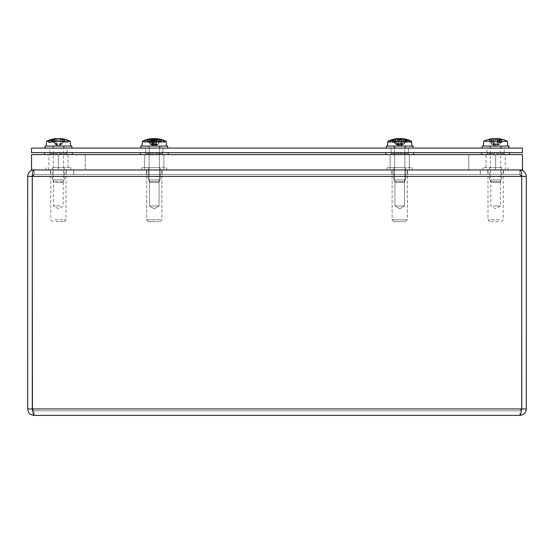 <?xml version="1.0" encoding="UTF-8"?>
<svg xmlns="http://www.w3.org/2000/svg" width="554" height="554" viewBox="0 0 554 554"><rect width="100%" height="100%" fill="white"/><g stroke="black" fill="none" stroke-linecap="round" stroke-linejoin="round"><path stroke-width="0.42" stroke-dasharray="2.77 2.08" d="M399.732 174.475L407.619 174.475L399.732 174.475M399.732 169.933L391.844 169.933L399.732 169.933M495.615 174.475L503.503 174.475L495.615 174.475M495.615 169.933L503.503 169.933L495.615 169.933M154.268 174.475L146.381 174.475L154.268 174.475M154.268 169.933L146.381 169.933L154.268 169.933M58.385 174.475L50.497 174.475L58.385 174.475M58.385 169.933L50.497 169.933L58.385 169.933M34.203 169.933L519.797 169.933L34.203 169.933C33.039 170.32 32.402 172.474 32.284 176.394L32.284 408.935L32.284 176.394L521.716 176.394C521.605 172.474 520.961 170.32 519.797 169.933L519.797 174.475L34.203 174.475L480.235 174.475L480.235 169.933L480.235 174.475L73.765 174.475L73.765 169.933L73.765 174.475L34.203 174.475L34.203 169.933L34.203 174.475L32.284 176.394L521.716 176.394L32.284 176.394L32.284 408.935C32.908 412.855 33.531 415.008 34.161 415.396L519.839 415.396C520.469 415.008 521.092 412.855 521.716 408.935L521.716 176.394L519.797 174.475L480.235 174.475L519.797 174.475L519.797 169.933M34.203 174.475L519.797 174.475M32.444 409.794L34.161 410.853L32.284 408.935L34.161 410.853L34.161 415.396L34.161 410.853L519.839 410.853L34.161 410.853L32.243 408.935L27.7 408.935L27.7 176.394C28.081 172.474 30.235 170.32 34.161 169.933L73.724 169.933L34.161 169.933L34.161 174.475L73.724 174.475L73.724 169.933L73.724 174.475L34.161 174.475L32.291 175.964M32.243 408.935L32.243 176.394L34.161 174.475L34.161 169.933M521.556 409.78L519.839 410.853L521.757 408.935L521.757 176.394L519.839 174.475L519.839 169.933L480.276 169.933L480.276 174.475L519.839 174.475L480.276 174.475L480.276 169.933L519.839 169.933C523.759 170.32 525.912 172.474 526.3 176.394L526.3 408.935C525.912 412.855 523.759 415.008 519.839 415.396L519.839 410.853L521.716 408.935L521.716 176.394L521.716 408.935L32.284 408.935M521.709 175.964L519.839 174.475L519.839 169.933M521.757 408.935L526.3 408.935M521.716 408.935L519.839 410.853L519.839 415.396M34.161 415.396C30.241 415.008 28.088 412.855 27.7 408.935M144.663 154.594L163.873 154.594L144.663 154.594L163.873 154.594L144.663 154.594L144.663 169.933L163.873 169.933L144.663 169.933L163.873 169.933L163.873 154.594L163.873 169.933L144.663 169.933L144.663 154.594M390.127 154.594L409.337 154.594L390.127 154.594L409.337 154.594L390.127 154.594L390.127 169.933L409.337 169.933L390.127 169.933L409.337 169.933L409.337 154.594L409.337 169.933L390.127 169.933L390.127 154.594M485.983 154.594L505.193 154.594L485.983 154.594L485.983 169.933L505.193 169.933L485.983 169.933M522.464 169.933L31.536 169.933L522.464 169.933L31.536 169.933L31.536 154.594L58.35 154.594L58.35 169.933L58.35 154.594L31.536 154.594L31.536 169.933L31.536 154.594L522.464 154.594L495.65 154.594L495.65 169.933L495.65 154.594L468.767 154.594L468.767 169.933L468.767 154.594L58.35 154.594L58.35 169.933L58.35 154.594L85.233 154.594L85.233 169.933L85.233 154.594L495.65 154.594L495.65 169.933L495.65 154.594L522.464 154.594L522.464 169.933M68.017 154.594L48.807 154.594L68.017 154.594L68.017 169.933L48.807 169.933L68.017 169.933M399.732 148.084L391.11 148.084L399.732 148.084M399.732 152.627L391.11 152.627L399.732 152.627M495.588 148.084L504.209 148.084L495.588 148.084M495.588 152.627L504.209 152.627L495.588 152.627M154.268 148.084L145.647 148.084L154.268 148.084M154.268 152.627L145.647 152.627L154.268 152.627M58.412 148.084L67.034 148.084L58.412 148.084M58.412 152.627L67.034 152.627L58.412 152.627M522.464 148.084L522.464 152.627L31.536 152.627L31.536 148.084L522.464 148.084M392.419 139.539L392.419 142.35L393.07 142.35L393.07 139.843L395.064 143.853L397.412 145.093L398.686 145.093L397.301 139.546M393.07 142.35L394.635 142.35L393.465 139.843L393.465 142.35L388.271 142.35L388.368 141.277A26.668 26.26 90 0 1 392.841 139.539A26.689 25.588 90 0 1 393.153 139.449L393.305 139.643M390.265 141.277A26.668 19.563 -90 0 1 393.603 139.539L393.603 142.35L390.196 142.35L390.265 141.277L387.911 141.277L387.821 142.35L392.419 142.35M406.394 142.35L406.643 139.539L406.622 142.35L411.193 142.35L405.147 142.35L404.406 143.853L399.732 146.339L395.064 143.853L394.635 142.35L393.465 142.35M392.841 139.539L392.841 142.35M387.821 142.35L388.271 142.35M398.804 138.638L397.737 138.638A26.668 26.128 -64.2 0 0 393.153 139.449M401.352 138.611L401.325 138.625A26.668 4.806 -84.9 0 1 402.162 139.546L399.489 139.546M404.399 143.853L400.743 145.224L401.325 138.625L400.777 145.093L402.017 139.843L399.434 139.843L399.538 143.853L401.311 143.853M388.368 141.277L411.553 141.277L392.35 141.277L392.28 142.35L396.643 142.35L397.066 143.853L398.624 145.093L400.771 145.093L402.28 143.853L403.347 139.843L405.729 139.546A26.668 19.051 -82.8 0 0 402.391 138.659M397.876 146.062L411.975 146.062L397.876 146.062M406.311 139.449L405.999 142.35L406.622 142.35M397.453 139.843L399.974 139.546L400.106 145.093L401.83 145.093L404.129 143.853L406.56 139.643M406.158 139.643L404.829 142.35L405.999 142.35M407.045 139.656L407.045 142.35M398.956 181.553L404.87 181.553L398.956 181.553M399.102 182.515L403.914 182.515L399.102 182.515M398.956 146.062L404.87 146.062L398.956 146.062M399.926 143.853L398.153 143.853M405.154 142.35L404.129 143.853M399.538 143.853L399.358 145.093L397.634 145.093L395.334 143.853M398.721 145.224L398.208 139.518L398.721 145.224M154.102 139.539L154.497 145.093L156.297 145.093L158.555 143.853L160.383 139.843L161.609 139.546M153.216 142.35L154.102 142.35M154.171 143.853L152.419 143.853L152.108 142.35L150.286 142.35M152.108 142.35L154.164 142.35M152.572 138.625L152.371 138.638A26.668 25.782 -70.1 0 0 147.502 139.546L146.928 139.546M154.407 139.449A26.689 2.091 -90 0 1 154.434 139.539A26.668 5.09 -90 0 1 155.3 141.277L155.321 142.35L154.386 142.35L154.407 139.449A26.668 4.875 84.9 0 0 154.268 139.269M143.742 141.277A26.668 22.34 -90 0 1 147.551 139.539L147.551 142.35L143.666 142.35L143.742 141.277L142.447 141.277L155.3 141.277M155.321 142.35L158.25 142.35L158.229 141.277L166.089 141.277L145.432 141.277L145.356 142.35L150.473 142.35L150.993 143.853L152.828 145.093L154.94 145.093L156.117 143.853L156.429 142.35L154.372 142.35L154.365 143.853L156.117 143.853L156.886 139.843L159.462 139.546A26.668 15.651 -83.8 0 0 156.581 138.638L156.824 138.638A26.668 22.368 -80.8 0 1 160.695 139.449L160.404 142.35L164.87 142.35L164.794 141.277L166.089 141.277M158.229 141.277A26.668 6.26 90 0 0 157.156 139.539A26.689 9.169 90 0 0 157.052 139.449L156.934 142.35L158.25 142.35M160.937 139.843L158.936 143.853L155.383 145.266L155.993 138.638A26.668 6.433 -84.8 0 1 157.052 139.449M166.228 146.062L142.025 146.062L166.228 146.062M157.156 139.539L157.156 142.35M154.386 142.35L154.4 139.643M156.997 139.643L156.429 142.35L156.934 142.35M154.434 139.539L154.434 142.35M155.993 138.638L155.445 145.093L156.117 143.853L157.599 143.853L156.124 145.093L158.555 143.853L159.247 142.35L158.063 142.35L157.544 143.853L158.936 143.853M159.289 181.553L149.13 181.553L159.289 181.553M158.354 182.515L150.086 182.515L158.354 182.515M159.289 146.062L149.13 146.062L159.289 146.062M154.365 143.853L154.04 145.093L152.239 145.093L149.982 143.853L148.153 139.843L147.599 139.843L149.982 143.853L148.133 139.843L148.133 142.35L147.551 142.35M149.601 143.853L151.935 145.093L153.091 145.093L151.651 139.843L149.074 139.546A26.668 15.651 83.8 0 1 151.955 138.638L152.018 145.093L149.982 143.853L150.993 143.853M152.897 142.35L153.146 145.266L152.856 142.35M491.557 139.643L491.474 139.449A26.689 14.418 -90 0 0 491.301 139.539L491.301 142.35L491.647 139.843L492.845 143.853L494.175 145.397L493.593 138.694M491.647 142.35L494.3 142.35L494.016 139.843L494.016 142.35L491.973 142.35L492.007 141.277A26.668 10.671 90 0 1 493.829 139.539A26.689 7.839 90 0 1 493.926 139.449L493.967 139.643M491.301 139.539A26.668 11.766 -90 0 0 489.293 141.277L489.251 142.35L491.301 142.35M492.845 143.853L494.473 143.853L494.016 142.35M493.829 139.539L493.829 142.35M489.251 142.35L491.973 142.35M491.474 139.449A26.668 11.897 84.4 0 1 493.489 138.638L493.995 145.093L491.052 143.853L489.099 139.843L488.469 139.546M495.588 138.694A26.668 10.457 -84.6 0 0 493.926 139.449M498.655 138.687A26.668 24.424 -77.5 0 1 502.707 139.546L501.564 139.546A26.668 23.76 78.9 0 0 497.582 138.694M492.007 141.277L507.409 141.277M483.76 141.277L489.293 141.277M484.48 146.062L507.831 146.062L484.48 146.062M497.347 139.539L497.347 142.35L499.202 142.35L498.78 142.35L498.33 143.853L496.703 143.853L496.869 142.35L498.78 142.35L499.112 141.215M497.25 139.449L497.347 142.35M501.924 142.35L499.521 142.35M497.201 139.643L497.153 142.35M489.099 139.843L490.2 139.843L489.604 139.546L490.2 139.843L491.807 143.853L493.863 145.093L495.872 145.093L496.703 143.853M490.927 181.553L500.726 181.553L490.927 181.553M491.793 182.515L499.763 182.515L491.793 182.515M490.927 146.062L500.726 146.062L490.927 146.062M491.807 143.853L491.052 143.853M502.707 139.546L502.069 139.843L502.707 139.546M500.124 143.853L502.069 139.843L500.968 139.843L499.369 143.853L500.124 143.853L496.993 145.397L497.499 139.65M499.369 143.853L497.312 145.093L495.297 145.093L494.473 143.853M493.995 145.093L493.254 145.093L493.039 138.763M498.33 143.853L497.18 145.093L497.914 145.093L498.136 138.638M395.944 142.35L395.944 139.843L396.643 142.35L395.182 142.35L394.123 139.843L394.123 142.35L393.603 142.35M395.84 139.643L395.743 139.449A26.689 16.475 90 0 0 395.542 139.539L395.542 142.35M395.542 139.539A26.668 18.732 90 0 0 392.35 141.277M397.066 143.853L395.819 143.853L395.182 142.35L394.123 142.35M393.991 139.643L393.859 139.449A26.689 21.516 -90 0 0 393.603 139.539M392.28 142.35L390.196 142.35M395.743 139.449A26.668 18.524 -83 0 1 398.838 138.659M396.969 138.673A26.668 19.632 82.6 0 0 393.859 139.449M399.732 138.604L399.109 138.638A26.668 17.908 -83.2 0 0 395.681 139.546L393.735 139.546A26.668 19.051 82.8 0 1 397.266 138.638L397.661 145.093L395.819 143.853M403.721 139.449A26.689 16.475 -90 0 1 403.921 139.539A26.668 18.732 -90 0 1 407.114 141.277L407.183 142.35L403.52 142.35L403.721 139.449A26.668 18.524 83 0 0 400.625 138.659A26.668 17.908 83.2 0 1 403.783 139.546L405.729 139.546L403.568 143.853L402.28 143.853M387.488 146.062L411.975 146.062L387.488 146.062L387.911 141.277L407.114 141.277M407.183 142.35L409.267 142.35L409.198 141.277L411.553 141.277L411.975 146.062M409.198 141.277A26.668 19.563 90 0 0 405.86 139.539A26.689 21.516 90 0 0 405.604 139.449L405.341 142.35L409.267 142.35M403.568 143.853L401.802 145.093L402.218 138.638A26.668 19.632 -82.6 0 1 405.604 139.449M405.86 139.539L405.86 142.35M403.52 142.35L402.82 142.35L402.398 143.853L403.651 143.853L404.281 142.35L402.82 142.35L403.624 139.643M405.473 139.643L404.281 142.35L405.341 142.35M403.921 139.539L403.921 142.35M402.197 138.638L401.802 145.093L403.651 143.853M403.305 181.553L394.593 181.553L403.305 181.553M402.64 182.515L395.549 182.515L402.64 182.515M403.305 146.062L394.593 146.062L403.305 146.062M395.681 139.546L396.117 139.843L395.681 139.546M397.19 143.853L396.117 139.843L394.24 139.843L395.902 143.853L397.19 143.853L398.693 145.093L400.84 145.093L402.398 143.853M395.902 143.853L397.661 145.093M401.802 145.093L401.733 138.638M149.608 142.35L149.608 139.843L150.473 142.35L148.133 142.35M149.483 139.643L149.365 139.449A26.689 19.778 90 0 0 149.13 139.539L149.13 142.35M149.13 139.539A26.668 21.661 90 0 0 145.432 141.277M147.98 139.643L147.842 139.449A26.689 23.87 -90 0 0 147.551 139.539M145.356 142.35L143.666 142.35M149.365 139.449A26.668 21.468 -81.6 0 1 153.16 138.638L153.396 138.618M151.048 138.715A26.668 22.368 80.8 0 0 147.842 139.449M154.268 138.618L154.074 138.638A26.668 14.342 -84.1 0 0 151.304 139.546L149.074 139.546L150.937 143.853L152.419 143.853L153.597 145.093L155.709 145.093L157.544 143.853M159.171 139.449A26.689 19.778 -90 0 1 159.407 139.539A26.668 21.661 -90 0 1 163.105 141.277L163.181 142.35L158.929 142.35L159.171 139.449A26.668 21.468 81.6 0 0 155.376 138.638L155.134 138.618M142.025 146.062L166.512 146.062L142.025 146.062L142.447 141.277L163.105 141.277M164.794 141.277A26.668 22.34 90 0 0 160.985 139.539A26.689 23.87 90 0 0 160.695 139.449M154.898 138.715A26.668 14.342 84.1 0 1 157.232 139.546L159.462 139.546L157.599 143.853M163.181 142.35L164.87 142.35M160.985 139.539L160.985 142.35M158.929 142.35L158.063 142.35L159.053 139.643M160.549 139.643L159.247 142.35L160.404 142.35M159.407 139.539L159.407 142.35M157.17 181.553L149.13 181.553L157.17 181.553M156.63 182.515L150.086 182.515L156.63 182.515M157.17 146.062L149.13 146.062L157.17 146.062M150.937 143.853L152.412 145.093L152.018 145.093L152.412 145.093L151.955 138.638M152.128 138.611L152.613 145.46L154.268 146.339L158.222 144.234M156.408 138.611L155.916 145.46L154.268 146.339L150.314 144.234M156.581 138.638L156.124 145.093L156.519 145.093L156.824 138.638M62.332 139.643L62.429 139.449A26.689 16.565 -90 0 1 62.63 139.539L62.63 142.35L62.228 142.35L62.228 139.843L61.099 143.853L59.527 145.093L57.387 145.093L55.885 143.853L54.825 139.843L52.436 139.546A26.668 18.968 82.9 0 1 55.954 138.638L55.926 138.638M62.228 142.35L62.976 142.35L64.035 139.843L64.035 142.35L67.983 142.35L67.913 141.277A26.668 19.646 90 0 0 64.562 139.539A26.689 21.585 90 0 0 64.299 139.449L64.174 139.643M62.63 139.539A26.668 18.808 -90 0 1 65.836 141.277L65.905 142.35L62.63 142.35M61.099 143.853L62.339 143.853L62.976 142.35L64.035 142.35M64.562 139.539L64.562 142.35M65.905 142.35L67.983 142.35M62.429 139.449A26.668 18.607 83 0 0 60.58 138.888M60.878 138.638L60.898 138.638A26.668 19.709 -82.6 0 1 64.299 139.449M67.913 141.277L70.24 141.277M46.591 141.277L65.836 141.277M58.412 138.604L57.803 138.638A26.668 17.818 -83.3 0 0 54.389 139.546L52.436 139.546L54.59 143.853L55.885 143.853M49.936 146.062L70.656 146.062L49.936 146.062M52.27 140.467L52.27 142.35L48.849 142.35M52.789 140.183L52.789 142.35L52.27 142.35M50.926 142.35L55.303 142.35L55.725 143.853L54.486 143.853L53.849 142.35L55.303 142.35L54.396 139.449M52.907 140.12L53.849 142.35L52.789 142.35M54.195 139.539L54.195 142.35M54.5 139.643L54.597 142.35M54.59 143.853L56.349 145.093L54.486 143.853M54.853 181.553L63.551 181.553L54.853 181.553M55.518 182.515L62.595 182.515L55.518 182.515M54.853 146.062L63.551 146.062L54.853 146.062M55.725 143.853L57.297 145.093L59.444 145.093L60.94 143.853L62.235 143.853L64.389 139.546M62.443 139.546L62 139.843L62.443 139.546M60.94 143.853L62 139.843L63.89 139.843M62.235 143.853L60.476 145.093L62.339 143.853M60.476 145.093L60.85 138.999M56.349 145.093L55.954 138.638M496.716 152.627L496.716 153.61L496.696 152.627L494.549 152.627L494.549 153.61L494.57 152.627M487.132 152.627L487.132 153.61L490.207 153.61L490.207 152.627L487.056 152.627L490.193 152.627L490.193 153.61L487.118 153.61L487.118 152.627M494.452 152.627L494.452 153.61L494.473 152.627L496.626 152.627L496.626 153.61L496.606 152.627M494.549 152.627L490.207 152.627M490.193 152.627L494.473 152.627M481.689 152.627L509.486 152.627L481.689 152.627M496.696 153.61L504.057 153.61L504.057 152.627M496.716 153.61L504.057 153.61M494.452 153.61L487.118 153.61M494.473 153.61L490.193 153.61M500.968 153.61L500.968 152.627M490.207 153.61L494.549 153.61M504.043 153.61L504.043 152.627M500.982 152.627L500.982 153.61M487.132 153.61L494.57 153.61M504.057 154.594L487.056 154.594L504.057 154.594M481.689 154.594L509.486 154.594L481.689 154.594M155.355 152.627L153.209 152.627L153.209 153.61L153.223 152.627L145.806 152.627L148.881 152.627L148.881 153.61L148.887 152.627L155.328 152.627L155.328 153.61L155.314 152.627L162.8 152.627L155.355 152.627L155.355 153.61L155.369 152.627M153.209 153.61L145.799 153.61L148.887 153.61L148.881 152.627L145.737 152.627L148.881 152.627L148.881 153.61L145.806 153.61L145.737 152.627L145.799 153.61L153.223 153.61M153.174 153.61L153.174 152.627L153.195 153.61L153.167 152.627L148.881 152.627L155.342 152.627L155.342 153.61L155.342 152.627L153.195 152.627L153.195 153.61L145.799 153.61L153.195 153.61L148.881 153.61L153.195 153.61L153.195 152.627L153.195 153.61L145.806 153.61L145.806 152.627L145.806 153.61L153.195 153.61M140.37 152.627L168.167 152.627L140.37 152.627L168.167 152.627L140.37 152.627L140.37 154.594L168.167 154.594L140.37 154.594M155.355 153.61L162.731 153.61L155.314 153.61L155.342 152.627L159.656 152.627L159.656 153.61L155.328 153.61L155.342 152.627L162.8 152.627L159.656 152.627L159.656 153.61L159.649 152.627L159.656 153.61L162.731 153.61L155.342 153.61L162.731 153.61L162.724 152.627L162.731 153.61L155.342 153.61L162.731 153.61L162.731 152.627L162.731 153.61L155.369 153.61M162.731 154.594L145.737 154.594L162.731 154.594M59.541 152.627L59.541 153.61L59.52 152.627L57.374 152.627L57.374 153.61L57.394 152.627M49.957 152.627L49.957 153.61L53.032 153.61L53.032 152.627L49.881 152.627L53.018 152.627L53.018 153.61L49.943 153.61L49.943 152.627M57.284 152.627L57.284 153.61L57.304 152.627L59.451 152.627L59.451 153.61L59.43 152.627M57.374 152.627L53.032 152.627M53.018 152.627L57.304 152.627M44.514 152.627L72.311 152.627L44.514 152.627M59.52 153.61L66.882 153.61L66.882 152.627M59.541 153.61L66.882 153.61M57.284 153.61L49.943 153.61M57.304 153.61L53.018 153.61M63.793 153.61L63.793 152.627M53.032 153.61L57.374 153.61M66.868 153.61L66.868 152.627M63.807 152.627L63.807 153.61M49.957 153.61L57.394 153.61M66.882 154.594L49.881 154.594L66.882 154.594M44.514 154.594L72.311 154.594L44.514 154.594M400.771 152.627L405.113 152.627L400.847 152.627L400.867 153.61L400.867 152.627L398.693 152.627L398.693 153.61L398.721 152.627L391.276 152.627L394.337 152.627L394.337 153.61L394.351 152.627L400.771 152.627L400.771 153.61L400.75 152.627M398.624 153.61L391.262 153.61L398.721 153.61L391.262 153.61L398.624 153.61L398.624 152.627M391.276 153.61L391.276 152.627L391.262 153.61M398.596 153.61L398.596 152.627M400.771 153.61L408.187 153.61L400.867 153.61L405.126 153.61L405.113 152.627L408.263 152.627L405.126 152.627L405.126 153.61L408.201 153.61L400.75 153.61M385.833 152.627L413.63 152.627L385.833 152.627L413.63 152.627L385.833 152.627L385.833 154.594L413.63 154.594L385.833 154.594M408.187 153.61L408.187 152.627L408.201 153.61M408.201 154.594L391.2 154.594L408.201 154.594M408.229 152.627L408.229 153.61L405.161 153.61L405.161 152.627L408.263 152.627L405.071 152.627L405.071 153.61L408.146 153.61L408.146 152.627M400.459 152.627L400.459 153.61L400.584 152.627L398.312 152.627L398.437 153.61L398.312 152.627M391.235 152.627L391.235 153.61L394.31 153.61L394.31 152.627L391.2 152.627L394.393 152.627L394.393 153.61L391.318 153.61L391.318 152.627M405.071 152.627L400.584 152.627M398.437 152.627L394.31 152.627M394.393 152.627L405.161 152.627M405.161 153.61L401.027 153.61L401.151 152.627M408.229 153.61L401.151 153.61M394.393 153.61L391.318 153.61M391.235 153.61L398.312 153.61M394.31 153.61L398.437 153.61M398.88 153.61L398.88 152.627M400.584 153.61L405.071 153.61M399.005 153.61L399.005 152.627M401.027 152.627L401.027 153.61M400.459 153.61L408.146 153.61M401.151 154.594L391.2 154.594L401.151 154.594M404.898 148.084L393.963 148.084L404.898 148.084M404.898 146.062L393.963 146.062L404.898 146.062M411.747 148.084L386.311 148.084L411.747 148.084M413.159 146.062L386.311 146.062M148.5 148.084L160.037 148.084L148.5 148.084L160.037 148.084L148.5 148.084L148.5 146.062L160.037 146.062L148.5 146.062L160.037 146.062L148.5 146.062L148.5 148.084M140.841 148.084L167.689 148.084L140.841 148.084L167.689 148.084L140.841 148.084L140.841 146.062L167.689 146.062M52.644 148.084L64.181 148.084L52.644 148.084L52.644 146.062L64.181 146.062L52.644 146.062M44.992 148.084L71.84 148.084L44.992 148.084M71.84 146.062L44.992 146.062M397.336 148.084L405.5 148.084L397.336 148.084M397.336 146.062L405.5 146.062L397.336 146.062M394.157 148.084L413.159 148.084L394.157 148.084M489.819 148.084L501.356 148.084L489.819 148.084L489.819 146.062L501.356 146.062L489.819 146.062M482.16 148.084L509.008 148.084L482.16 148.084M509.008 146.062L482.16 146.062M493.282 205.956L500.401 205.956L493.282 205.956M492.679 179.877L501.633 179.877L492.679 179.877M497.956 179.877L490.83 179.877L497.956 179.877M492.679 167.599L501.633 167.599L492.679 167.599M498.434 221.662L489.847 221.662L498.434 221.662M499.334 219.82L488.005 219.82L499.334 219.82M499.334 169.933L488.005 169.933L499.334 169.933M501.702 169.933L483.157 169.933L501.702 169.933M501.702 167.599L483.157 167.599L501.702 167.599M153.146 205.956L159.053 205.956L153.146 205.956M152.856 179.877L160.279 179.877L152.856 179.877M155.39 179.877L149.483 179.877L155.39 179.877M152.856 167.599L160.279 167.599L152.856 167.599M155.619 221.662L148.5 221.662L155.619 221.662M156.055 219.82L146.658 219.82L156.055 219.82M156.055 169.933L146.658 169.933L156.055 169.933M157.191 169.933L141.81 169.933L157.191 169.933M157.191 167.599L141.81 167.599L157.191 167.599M398.478 205.956L404.517 205.956L398.478 205.956M398.16 179.877L405.75 179.877L398.16 179.877M400.985 179.877L394.947 179.877L400.985 179.877M398.16 167.599L405.75 167.599L398.16 167.599M401.241 221.662L393.963 221.662L401.241 221.662M401.726 219.82L392.121 219.82L401.726 219.82M401.726 169.933L392.121 169.933L401.726 169.933M402.993 169.933L387.274 169.933L402.993 169.933M402.993 167.599L387.274 167.599L402.993 167.599M395.514 205.956L404.517 205.956L395.514 205.956M394.434 179.877L405.75 179.877L394.434 179.877M403.949 179.877L394.947 179.877L403.949 179.877M394.434 167.599L405.75 167.599L394.434 167.599M404.815 221.662L393.963 221.662L404.815 221.662M406.435 219.82L392.121 219.82L406.435 219.82M406.435 169.933L392.121 169.933L406.435 169.933M410.708 169.933L387.274 169.933L410.708 169.933M410.708 167.599L387.274 167.599L410.708 167.599M150.238 205.956L159.053 205.956L150.238 205.956M149.199 179.877L160.279 179.877L149.199 179.877M158.299 179.877L149.483 179.877L158.299 179.877M149.199 167.599L160.279 167.599L149.199 167.599M159.13 221.662L148.5 221.662L159.13 221.662M160.674 219.82L146.658 219.82L160.674 219.82M160.674 169.933L146.658 169.933L160.674 169.933M164.76 169.933L141.81 169.933L164.76 169.933M164.76 167.599L141.81 167.599L164.76 167.599M60.448 205.956L53.6 205.956L60.448 205.956M60.975 179.877L52.367 179.877L60.975 179.877M56.321 179.877L63.17 179.877L56.321 179.877M60.975 167.599L52.367 167.599L60.975 167.599M55.892 221.662L64.153 221.662L55.892 221.662M55.102 219.82L65.995 219.82L55.102 219.82M55.102 169.933L65.995 169.933L55.102 169.933M53.011 169.933L70.843 169.933L53.011 169.933M53.011 167.599L70.843 167.599L53.011 167.599M27.7 176.394L32.243 176.394M521.757 176.394L526.3 176.394M397.35 138.638L397.412 145.093M398.88 139.518L399.358 145.093M397.737 138.638L397.634 145.093L397.246 138.645M400.667 138.638L400.106 145.093M402.121 138.673L402.052 145.093M155.051 138.638L154.497 145.093M152.371 138.638L152.239 145.093M151.831 138.638L151.935 145.093M156.159 138.638L156.297 145.093M156.706 138.687L156.602 145.093M153.631 140.349L154.04 145.093M495.359 138.638L495.872 145.093M497.083 139.345L497.312 145.093M495.809 138.756L495.297 145.093M494.113 138.638L493.863 145.093M497.596 139.719L497.18 145.093M399.032 138.638L398.624 145.093M399.109 138.638L398.693 145.093M400.355 138.638L400.771 145.093M400.431 138.645L400.84 145.093M153.16 138.638L152.828 145.093M154.074 138.638L153.597 145.093M154.462 138.638L154.94 145.093M155.376 138.638L155.709 145.093M59.126 138.652L59.527 145.093M55.947 138.964L56.307 145.093M59.022 138.638L59.444 145.093M60.898 138.638L60.525 145.093M57.803 138.638L57.387 145.093M57.706 138.638L57.297 145.093M391.844 169.933L391.844 174.475L391.844 169.933M407.619 169.933L407.619 174.475L407.619 169.933M487.735 169.933L487.735 174.475M503.503 169.933L503.503 174.475M146.381 169.933L146.381 174.475L146.381 169.933M162.156 169.933L162.156 174.475L162.156 169.933M50.497 169.933L50.497 174.475M66.265 169.933L66.265 174.475M505.193 169.933L505.193 154.594M48.807 169.933L48.807 154.594M408.353 152.627L408.353 148.084L408.353 152.627M391.11 152.627L391.11 148.084L391.11 152.627M504.209 152.627L504.209 148.084M486.966 152.627L486.966 148.084M162.89 152.627L162.89 148.084L162.89 152.627M145.647 152.627L145.647 148.084L145.647 152.627M67.034 152.627L67.034 148.084M49.791 152.627L49.791 148.084M403.914 182.515L404.87 181.553L404.87 146.062L404.87 181.553L403.914 182.515M395.549 182.515L394.593 181.553L394.593 146.062L394.593 181.553L395.549 182.515M399.476 139.518L402.128 139.518M395.064 143.853L394.31 142.35M158.451 182.515L159.407 181.553L159.407 146.062L159.407 181.553L158.451 182.515M150.086 182.515L149.13 181.553L149.13 146.062L149.13 181.553L150.086 182.515M161.449 139.518L160.882 139.518M147.08 139.518L147.655 139.518M499.763 182.515L500.726 181.553L500.726 146.062M491.405 182.515L490.449 181.553L490.449 146.062M501.425 139.518L502.554 139.518M493.725 145.349L495.588 146.339L497.444 145.349M405.611 139.518L403.679 139.518M393.859 139.518L395.785 139.518M397.543 138.618L398.146 145.494L399.732 146.339L401.325 145.494L401.92 138.618M159.358 139.518L157.149 139.518M149.171 139.518L151.387 139.518M62.595 182.515L63.551 181.553L63.551 146.062M54.237 182.515L53.274 181.553L53.274 146.062M52.554 139.518L54.493 139.518M60.58 138.929L60.005 145.494L58.412 146.339L56.827 145.494L56.245 138.888M487.056 152.627L487.056 154.594M504.119 152.627L504.119 154.594M145.737 152.627L145.737 154.594L145.737 152.627M162.8 152.627L162.8 154.594L162.8 152.627M49.881 152.627L49.881 154.594M66.944 152.627L66.944 154.594M391.2 152.627L391.2 154.594L391.2 152.627M408.263 152.627L408.263 154.594L408.263 152.627M393.963 146.062L393.963 148.084L393.963 146.062M405.5 146.062L405.5 148.084L405.5 146.062M160.037 146.062L160.037 148.084L160.037 146.062M64.181 146.062L64.181 148.084M501.356 146.062L501.356 148.084M490.83 179.877L490.83 205.956L495.615 208.83L500.401 205.956L500.401 179.877M501.633 179.877L501.633 167.599M489.604 179.877L489.604 167.599M501.384 221.662L503.226 219.82L503.226 169.933M489.847 221.662L488.005 219.82L488.005 169.933M483.157 167.599L483.157 169.933M508.073 167.599L508.073 169.933M154.268 208.83L159.053 205.956L159.053 179.877L159.053 205.956L154.268 208.83L149.483 205.956L149.483 179.877L149.483 205.956L154.268 208.83M160.279 179.877L160.279 167.599L160.279 179.877M148.25 179.877L148.25 167.599L148.25 179.877M160.037 221.662L161.879 219.82L161.879 169.933L161.879 219.82L160.037 221.662M148.5 221.662L146.658 219.82L146.658 169.933L146.658 219.82L148.5 221.662M141.81 167.599L141.81 169.933L141.81 167.599M166.726 167.599L166.726 169.933L166.726 167.599M399.732 208.83L404.517 205.956L404.517 179.877L404.517 205.956L399.732 208.83L394.947 205.956L394.947 179.877L394.947 205.956L399.732 208.83M405.75 179.877L405.75 167.599L405.75 179.877M393.721 179.877L393.721 167.599L393.721 179.877M405.5 221.662L407.342 219.82L407.342 169.933L407.342 219.82L405.5 221.662M393.963 221.662L392.121 219.82L392.121 169.933L392.121 219.82L393.963 221.662M387.274 167.599L387.274 169.933L387.274 167.599M412.19 167.599L412.19 169.933L412.19 167.599M53.6 179.877L53.6 205.956L58.385 208.83L63.17 205.956L63.17 179.877M64.396 179.877L64.396 167.599M52.367 179.877L52.367 167.599M64.153 221.662L65.995 219.82L65.995 169.933M52.616 221.662L50.774 219.82L50.774 169.933M45.927 167.599L45.927 169.933M70.843 167.599L70.843 169.933"/><path stroke-width="0.83" d="M34.203 174.475L32.284 176.394C32.395 172.474 33.039 170.32 34.203 169.933M519.797 169.933C520.961 170.32 521.605 172.474 521.716 176.394L521.716 408.935C521.092 412.855 520.469 415.008 519.839 415.396C523.759 415.008 525.912 412.855 526.3 408.935L526.3 176.394C525.919 172.474 523.765 170.32 519.839 169.933M519.797 174.475L521.716 176.394L32.284 176.394L32.284 408.935L521.716 408.935M34.161 169.933C30.241 170.32 28.088 172.474 27.7 176.394L27.7 408.935C28.088 412.855 30.241 415.008 34.161 415.396C33.531 415.008 32.908 412.855 32.284 408.935M32.291 175.964L32.243 176.394L27.7 176.394M521.709 175.964L521.757 408.935L526.3 408.935M32.444 409.794L32.243 176.394M521.556 409.78L521.757 408.935M519.839 415.396L34.161 415.396M32.243 408.935L27.7 408.935M31.536 154.594L31.536 169.933L522.464 169.933L522.464 154.594L31.536 154.594M31.536 152.627L522.464 152.627L522.464 148.084L31.536 148.084L31.536 152.627M397.453 139.843L397.301 139.546A26.668 4.806 84.9 0 1 398.132 138.638L398.208 139.518L398.146 138.625L397.35 138.638A26.668 26.37 54.3 0 0 392.744 139.449A26.689 26.689 -90 0 0 387.911 141.277L387.488 146.062M399.476 139.518A26.668 3.234 85 0 0 398.804 138.638L397.737 138.638M406.719 139.449A26.689 26.689 90 0 1 411.553 141.277L411.643 142.35L411.193 142.35L411.096 141.277A26.668 26.26 -90 0 0 406.622 139.539L406.719 139.449A26.668 26.37 -54.3 0 0 402.121 138.638L401.338 138.638M411.975 146.062L411.553 141.277A26.696 26.696 0 0 0 409.344 140.3M411.096 141.277L387.911 141.277A26.696 26.696 0 0 1 390.12 140.3M406.622 139.539A26.689 25.588 -90 0 0 406.311 139.449A26.668 26.128 64.2 0 0 401.733 138.638L400.667 138.638A26.668 3.234 -85 0 0 399.974 139.546L397.301 139.546M411.643 142.35L411.193 142.35M160.937 139.843L161.609 139.546L161.034 139.546A26.668 25.782 70.1 0 0 156.159 138.638L155.051 138.638A26.668 4.875 -84.9 0 0 154.123 139.449A26.689 2.091 90 0 0 154.102 139.539A26.668 5.09 90 0 0 153.236 141.277L153.216 142.35L150.286 142.35L150.307 141.277A26.668 6.26 -90 0 1 151.374 139.539A26.689 9.169 -90 0 1 151.484 139.449L151.595 142.35M152.108 142.35L151.595 139.843M151.374 139.539L151.374 142.35M146.928 139.546A26.668 26.121 64.5 0 1 147.987 139.262A26.668 26.121 64.5 0 1 151.831 138.638L152.544 138.638A26.668 6.433 84.8 0 0 151.484 139.449M152.897 142.35L152.572 138.618L152.856 142.35M154.268 139.269A26.668 4.875 84.9 0 0 153.486 138.638L152.371 138.638M150.307 141.277L142.447 141.277L142.025 146.062M161.609 139.546A26.668 26.121 -64.5 0 0 160.549 139.262A26.696 26.696 0 0 1 166.089 141.277L153.236 141.277M160.549 139.262A26.668 26.121 -64.5 0 0 156.706 138.638L155.993 138.638M497.582 138.694A26.668 23.76 78.9 0 0 497.056 138.638L495.816 138.638A26.668 10.457 -84.6 0 0 495.588 138.694M499.202 142.35L499.701 139.449A26.668 11.897 -84.4 0 0 497.686 138.638L498.136 138.638A26.668 24.424 -77.5 0 1 498.655 138.687A26.696 26.696 0 0 1 507.409 141.277L501.882 141.277L501.924 142.35L499.202 142.35L499.161 141.277L483.76 141.277L483.344 146.062M497.596 139.719L497.686 138.638L498.136 138.638M499.701 139.449A26.689 14.418 90 0 1 499.874 139.539A26.668 11.766 90 0 1 501.882 141.277M499.161 141.277A26.668 10.671 -90 0 0 497.347 139.539A26.689 7.839 -90 0 0 497.25 139.449A26.668 10.457 84.6 0 0 495.359 138.638L494.113 138.638A26.668 23.76 -78.9 0 0 489.604 139.546L488.469 139.546L489.099 139.843M493.039 138.763L493.489 138.638L493.032 138.638A26.668 24.424 77.5 0 0 492.52 138.687A26.668 24.424 77.5 0 0 488.469 139.546M499.874 139.539L499.874 142.35M499.521 139.843L499.112 141.215M398.838 138.659A26.668 18.524 -83 0 1 399.032 138.638L400.355 138.638A26.668 17.908 83.2 0 1 400.611 138.673A26.668 18.524 83 0 0 400.431 138.638L399.109 138.638M151.955 138.638L151.713 138.638A26.668 22.368 80.8 0 0 151.048 138.715M155.376 138.638L154.074 138.638M153.16 138.638L154.462 138.638A26.668 14.342 84.1 0 1 154.898 138.715M60.58 138.888A26.668 18.607 83 0 0 59.126 138.638L57.803 138.638M63.89 139.843L64.389 139.546A26.668 18.968 -82.9 0 0 60.878 138.638L60.85 138.999M60.58 138.929L60.608 138.604A26.696 26.696 0 0 1 70.24 141.277L50.989 141.277A26.668 18.808 90 0 1 54.195 139.539A26.689 16.565 90 0 1 54.396 139.449A26.668 18.607 -83 0 1 57.706 138.638L59.022 138.638A26.668 17.818 83.3 0 1 62.443 139.546L64.389 139.546M50.989 141.277L50.926 142.35L48.849 142.35L48.918 141.277L46.591 141.277L46.169 146.062M48.918 141.277A26.668 19.646 -90 0 1 52.27 139.539A26.689 21.585 -90 0 1 52.526 139.449L52.789 140.183M55.947 138.964L55.926 138.638A26.668 19.709 82.6 0 0 52.526 139.449M52.27 139.539L52.27 140.467M386.311 146.062L386.311 148.084L386.311 146.062L413.159 146.062L413.159 148.084L413.159 146.062M140.841 148.084L140.841 146.062L167.689 146.062L167.689 148.084L167.689 146.062M44.992 148.084L44.992 146.062L71.84 146.062L71.84 148.084M482.16 148.084L482.16 146.062L509.008 146.062L509.008 148.084M526.3 176.394L521.757 176.394M398.804 138.638L398.88 139.518M153.486 138.638L153.631 140.349M497.056 138.638L497.083 139.345M399.988 139.518L397.336 139.518M151.928 138.618A26.696 26.696 0 0 0 142.447 141.277A26.696 26.696 0 0 1 147.946 139.269M166.089 141.277L166.512 146.062L166.089 141.277A26.696 26.696 0 0 0 156.609 138.618M161.449 139.518L160.882 139.518M492.52 138.687A26.696 26.696 0 0 0 483.76 141.277M507.409 141.277L507.831 146.062M489.743 139.518L488.614 139.518M497.589 138.611L497.499 139.65M397.543 138.604L397.543 138.618A26.696 26.696 0 0 0 387.911 141.277M411.553 141.277A26.696 26.696 0 0 0 401.927 138.604L401.92 138.618M56.245 138.888L56.224 138.604A26.696 26.696 0 0 0 46.591 141.277M70.24 141.277L70.656 146.062M64.271 139.518L62.339 139.518M481.689 152.627L481.689 154.594M509.486 152.627L509.486 154.594M140.37 152.627L140.37 154.594M168.167 152.627L168.167 154.594L168.167 152.627M44.514 152.627L44.514 154.594M72.311 152.627L72.311 154.594M413.63 152.627L413.63 154.594L413.63 152.627M385.833 152.627L385.833 154.594"/></g></svg>
